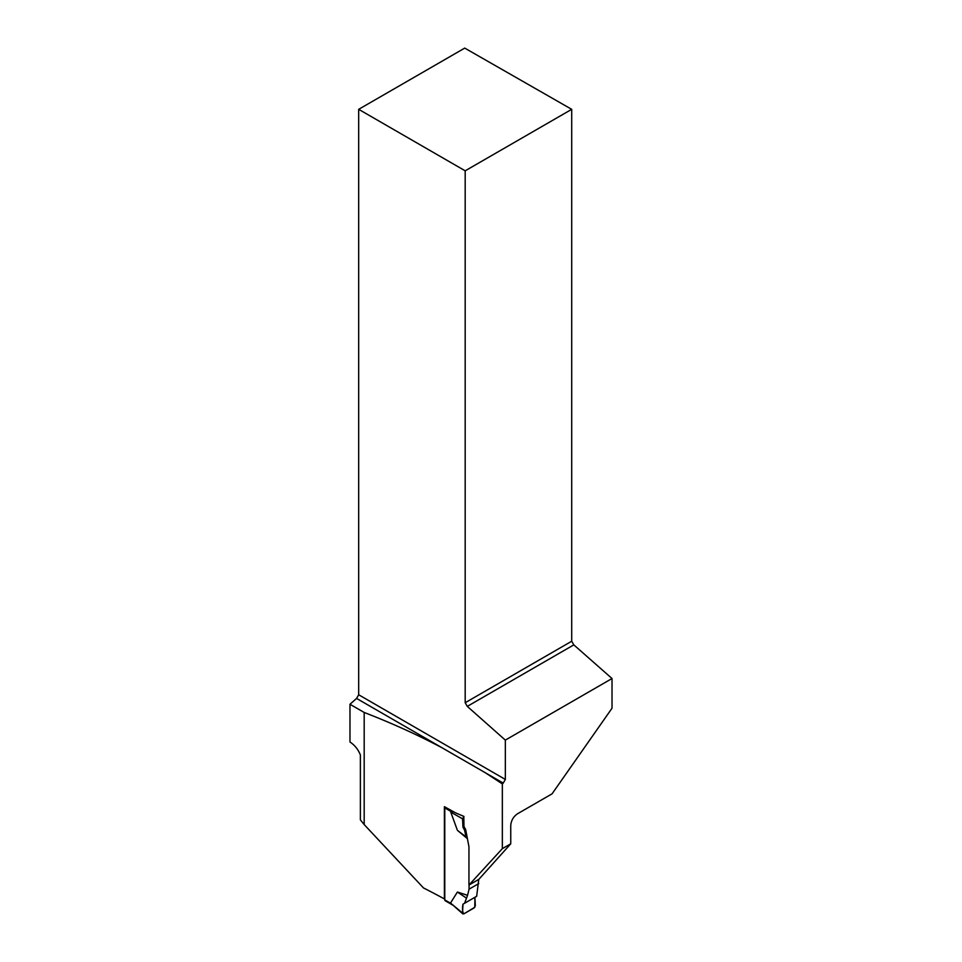 <?xml version="1.0" encoding="UTF-8"?>
<svg xmlns="http://www.w3.org/2000/svg" width="962" height="962" viewBox="0 0 962 962"><rect width="100%" height="100%" fill="white"/><g stroke="black" fill="none" stroke-linecap="round" stroke-linejoin="round"><path stroke-width="1.44" d="M444.985 807.022A1.792 1.034 120 0 0 444.781 807.912L444.781 899.891A1.792 1.034 120 0 0 445.153 900.709L453.234 905.374M452.393 904.569L462.542 913.07L462.975 904.196L464.562 903.282L467.556 895.321L457.419 892.039L450.781 902.596M469.071 884.98L469.071 889.165L467.556 895.321M467.4 838.648L457.419 830.35L450.781 812.132M453.655 811.796L450.793 812.132L462.542 818.83L462.975 827.2L464.562 830.146L465.656 829.509L468.951 846.752L468.951 885.052L502.344 848.652L502.344 783.886L485.137 772.642L503.234 783.092L505.339 779.448L505.339 740.115L612.024 678.523L612.024 708.212L552.068 793.83L517.556 813.756C513.431 816.582 511.159 820.49 510.75 825.48L510.75 843.806L478.835 879.352L468.951 885.052M478.763 879.388L476.659 896.295L464.562 903.282M469.071 889.165L478.763 883.573M467.388 838.575L466.041 836.904L464.562 830.146M466.041 836.904L457.419 830.35M462.542 818.83L463.804 816.558L462.421 815.764M463.804 816.558L463.985 826.611L462.975 827.2M466.041 897.847L457.419 892.039M463.804 913.888L462.542 913.07L463.804 913.888L474.074 907.948L475.336 905.675L474.903 897.305L462.975 904.196C462.157 908.729 462.433 911.964 463.804 913.888L474.807 907.274L474.903 897.305L462.975 904.196M444.781 898.676L444.384 898.905A879.268 507.635 0 0 0 423.496 887.938L364.189 824.578L364.189 712.469C391.39 722.967 417.364 734.74 442.099 747.799L485.137 772.642M463.985 826.611L465.656 829.509M444.384 898.905L444.384 806.685A879.268 507.635 180 0 1 455.351 812.746L463.985 816.449M358.682 109.331L465.187 170.815L571.705 109.331L464.73 48.1L358.682 109.331L358.682 694.768L356.565 698.424L349.976 704.268L349.976 742.003C354.689 745.105 358.165 749.41 360.377 754.954L360.377 819.84L364.189 824.578M349.976 704.268L364.189 712.469M502.344 783.886L503.234 783.092M510.75 843.806L502.344 848.652M571.705 109.331L571.705 641.233L573.821 644.877L612.024 678.523M465.187 170.815L465.187 702.729L571.705 641.233M465.187 702.729L467.291 706.385L573.821 644.877M505.339 740.115L467.291 706.385M358.682 694.768L505.339 779.448M356.565 698.424L442.099 747.799M451.587 811.844L444.781 807.912M451.587 903.823L444.781 899.891M462.806 913.9L452.417 904.653"/></g></svg>
